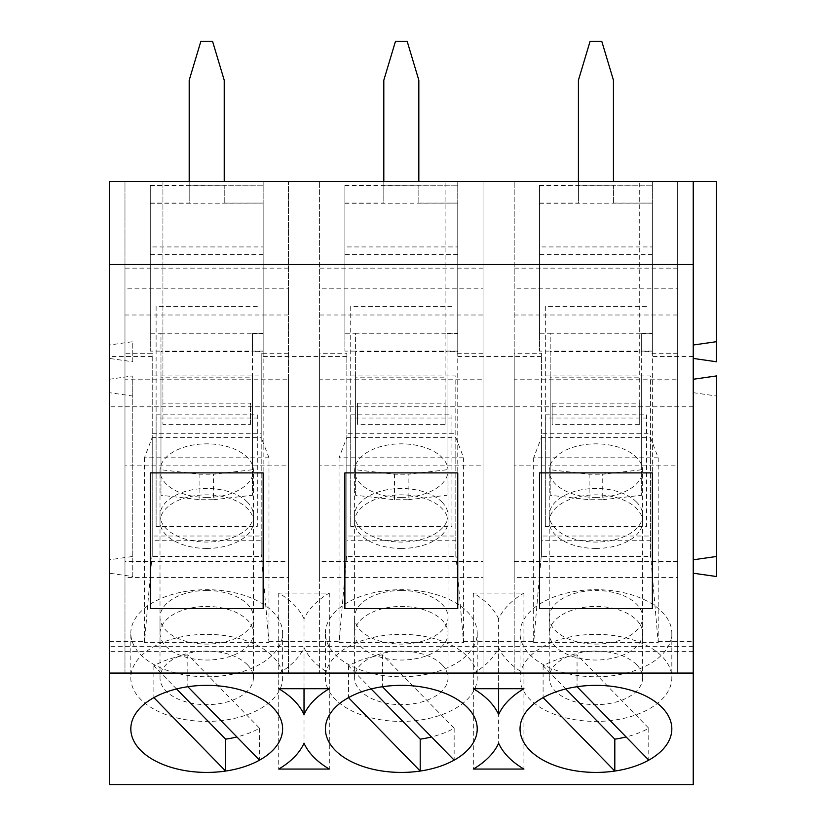 <?xml version="1.0" encoding="UTF-8"?>
<svg xmlns="http://www.w3.org/2000/svg" width="826" height="826" viewBox="0 0 826 826"><rect width="100%" height="100%" fill="white"/><g stroke="black" fill="none" stroke-linecap="round" stroke-linejoin="round"><path stroke-width="0.62" stroke-dasharray="4.13 3.1" d="M646.531 306.415L545.336 306.415L545.336 414.828L646.531 414.828L646.531 526.451L545.336 526.451L545.336 418.049L646.531 418.049M646.531 414.828L646.531 526.451M595.938 497.428A46.71 26.793 180 0 0 642.638 470.634A46.71 26.793 180 0 0 595.938 443.841A46.71 26.793 180 0 0 549.228 470.634A46.71 26.793 180 0 0 595.938 497.428M595.938 548.433A46.71 26.793 0 0 1 549.228 521.65A46.71 26.793 0 0 1 595.938 494.857A46.71 26.793 0 0 1 642.638 521.65A46.71 26.793 0 0 1 595.938 548.433M545.336 306.415L545.336 418.049M514.195 577.457L514.195 268.161L514.195 577.457L677.671 577.457L677.671 465.833L514.195 465.833M545.336 414.828L545.336 526.451M677.671 465.833L677.671 268.161L677.671 379.784L514.195 379.784M677.671 379.784L677.671 577.457M677.671 268.161L514.195 268.161M451.925 306.415L350.72 306.415L350.72 414.828L451.925 414.828L451.925 526.451L350.72 526.451L350.72 418.049L451.925 418.049M451.925 414.828L451.925 526.451M401.322 497.428A46.71 26.793 180 0 0 448.033 470.634A46.71 26.793 180 0 0 401.322 443.841A46.71 26.793 180 0 0 354.612 470.634A46.71 26.793 180 0 0 401.322 497.428M401.322 548.433A46.71 26.793 0 0 1 354.612 521.65A46.71 26.793 0 0 1 401.322 494.857A46.71 26.793 0 0 1 448.033 521.65A46.71 26.793 0 0 1 401.322 548.433M350.72 306.415L350.72 418.049M319.59 577.457L319.59 268.161L319.59 577.457L483.055 577.457L483.055 465.833L319.59 465.833M350.72 414.828L350.72 526.451M483.055 465.833L483.055 268.161L483.055 379.784L319.59 379.784M483.055 379.784L483.055 577.457M483.055 268.161L319.59 268.161M257.309 306.415L156.114 306.415L156.114 414.828L257.309 414.828L257.309 526.451L156.114 526.451L156.114 418.049L257.309 418.049M257.309 414.828L257.309 526.451M206.717 497.428A46.71 26.793 180 0 0 253.417 470.634A46.71 26.793 180 0 0 206.717 443.841A46.71 26.793 180 0 0 160.007 470.634A46.71 26.793 180 0 0 206.717 497.428M206.717 548.433A46.71 26.793 0 0 1 160.007 521.65A46.71 26.793 0 0 1 206.717 494.857A46.71 26.793 0 0 1 253.417 521.65A46.71 26.793 0 0 1 206.717 548.433M156.114 306.415L156.114 418.049M124.974 577.457L124.974 268.161L124.974 577.457L288.45 577.457L288.45 465.833L124.974 465.833M156.114 414.828L156.114 526.451M288.45 465.833L288.45 268.161L288.45 379.784L124.974 379.784M288.45 379.784L288.45 577.457M288.45 268.161L124.974 268.161M602.743 499.72L641.668 495.259L641.668 469.746L602.743 474.217L602.743 499.72L589.124 499.72L550.199 495.259L550.199 469.746L589.124 474.217L602.743 474.217M589.124 499.72L589.124 474.217M539.502 333.25L539.502 185.189L539.502 351.112L539.502 333.25L550.199 333.25L550.199 351.112L539.502 351.112M539.502 203.093L578.417 203.093L578.417 80.225L590.094 41.3L601.772 41.3L613.45 80.225L613.45 181.41M613.45 203.093L613.45 185.189L652.375 185.189L652.375 203.093L613.45 203.093L613.45 185.189L578.417 185.189L578.417 181.41M539.502 203.268L652.375 203.093M652.375 203.268L652.375 351.649L641.668 351.649L641.668 469.746M550.199 469.746L550.199 351.112L652.375 351.112M550.199 495.259L550.199 377.162L641.668 377.162L641.668 333.57L652.375 333.57L652.375 351.649M539.502 185.416L652.375 185.189M652.375 185.416L652.375 333.57M539.502 185.189L578.417 185.189L578.417 203.093M550.199 377.162L550.199 333.25L652.375 333.25M641.668 377.162L641.668 495.259M641.668 333.57L641.668 351.649L550.199 351.649M408.137 499.72L447.052 495.259L447.052 469.746L408.137 474.217L408.137 499.72L394.508 499.72L355.593 495.259L355.593 469.746L394.508 474.217L408.137 474.217M394.508 499.72L394.508 474.217M344.886 333.25L344.886 185.189L344.886 351.112L344.886 333.25L355.593 333.25L355.593 351.112L344.886 351.112M344.886 203.093L383.811 203.093L383.811 80.225L395.489 41.3L407.166 41.3L418.834 80.225L418.834 181.41M418.834 203.093L418.834 185.189L457.759 185.189L457.759 203.093L418.834 203.093L418.834 185.189L383.811 185.189L383.811 181.41M344.886 203.268L457.759 203.093M457.759 203.268L457.759 351.649L447.052 351.649L447.052 469.746M355.593 469.746L355.593 351.112L457.759 351.112M355.593 495.259L355.593 377.162L447.052 377.162L447.052 333.57L457.759 333.57L457.759 351.649M344.886 185.416L457.759 185.189M457.759 185.416L457.759 333.57M344.886 185.189L383.811 185.189L383.811 203.093M355.593 377.162L355.593 333.25L457.759 333.25M447.052 377.162L447.052 495.259M447.052 333.57L447.052 351.649L355.593 351.649M213.521 499.72L252.446 495.259L252.446 469.746L213.521 474.217L213.521 499.72L199.902 499.72L160.977 495.259L160.977 469.746L199.902 474.217L213.521 474.217M199.902 499.72L199.902 474.217M150.28 333.25L150.28 185.189L150.28 351.112L150.28 333.25L160.977 333.25L160.977 351.112L150.28 351.112M150.28 203.093L189.195 203.093L189.195 80.225L200.873 41.3L212.55 41.3L224.228 80.225L224.228 181.41M224.228 203.093L224.228 185.189L263.153 185.189L263.153 203.093L224.228 203.093L224.228 185.189L189.195 185.189L189.195 181.41M150.28 203.268L263.153 203.093M263.153 203.268L263.153 351.649L252.446 351.649L252.446 469.746M160.977 469.746L160.977 351.112L263.153 351.112M160.977 495.259L160.977 377.162L252.446 377.162L252.446 333.57L263.153 333.57L263.153 351.649M150.28 185.416L263.153 185.189M263.153 185.416L263.153 333.57M150.28 185.189L189.195 185.189L189.195 203.093M160.977 377.162L160.977 333.25L263.153 333.25M252.446 377.162L252.446 495.259M252.446 333.57L252.446 351.649L160.977 351.649M558.841 639.892A75.899 43.53 180 0 0 520.039 677.878A75.899 43.53 180 0 0 566.347 717.97A75.899 43.53 180 0 0 648.771 709.131A75.899 43.53 180 0 0 671.827 677.878A75.899 43.53 180 0 0 558.841 639.892M565.758 688.946L543.095 665.756A75.899 43.53 0 0 1 577.054 654.842L648.771 728.253A75.899 43.53 0 0 1 626.118 736.947M543.095 665.756L543.095 697.64M577.054 654.842L577.054 686.726M648.771 728.253L648.771 760.137M636.681 664.785A46.71 26.793 180 0 0 584.137 651.951A46.71 26.793 180 0 0 549.228 677.878A46.71 26.793 180 0 0 595.938 704.661A46.71 26.793 180 0 0 642.638 677.878A46.71 26.793 180 0 0 636.681 664.785M636.681 502.177A46.71 26.793 180 0 0 584.137 489.353A46.71 26.793 180 0 0 549.228 515.269A46.71 26.793 180 0 0 595.938 542.062A46.71 26.793 180 0 0 642.638 515.269A46.71 26.793 180 0 0 636.681 502.177M364.225 639.892A75.899 43.53 180 0 0 325.423 677.878A75.899 43.53 180 0 0 371.741 717.97A75.899 43.53 180 0 0 454.155 709.131A75.899 43.53 180 0 0 477.221 677.878A75.899 43.53 180 0 0 364.225 639.892M371.142 688.946L348.489 665.756A75.899 43.53 0 0 1 382.448 654.842L454.155 728.253A75.899 43.53 0 0 1 431.502 736.947M348.489 665.756L348.489 697.64M382.448 654.842L382.448 686.726M454.155 728.253L454.155 760.137M442.075 664.785A46.71 26.793 180 0 0 389.531 651.951A46.71 26.793 180 0 0 354.612 677.878A46.71 26.793 180 0 0 401.322 704.661A46.71 26.793 180 0 0 448.033 677.878A46.71 26.793 180 0 0 442.075 664.785M442.075 502.177A46.71 26.793 180 0 0 389.531 489.353A46.71 26.793 180 0 0 354.612 515.269A46.71 26.793 180 0 0 401.322 542.062A46.71 26.793 180 0 0 448.033 515.269A46.71 26.793 180 0 0 442.075 502.177M169.619 639.892A75.899 43.53 180 0 0 130.818 677.878A75.899 43.53 180 0 0 177.125 717.97A75.899 43.53 180 0 0 259.55 709.131A75.899 43.53 180 0 0 282.616 677.878A75.899 43.53 180 0 0 169.619 639.892M176.537 688.946L153.873 665.756A75.899 43.53 0 0 1 187.832 654.842L259.55 728.253A75.899 43.53 0 0 1 236.897 736.947M153.873 665.756L153.873 697.64M187.832 654.842L187.832 686.726M259.55 728.253L259.55 760.137M247.459 664.785A46.71 26.793 180 0 0 194.915 651.951A46.71 26.793 180 0 0 160.007 677.878A46.71 26.793 180 0 0 206.717 704.661A46.71 26.793 180 0 0 253.417 677.878A46.71 26.793 180 0 0 247.459 664.785M247.459 502.177A46.71 26.793 180 0 0 194.915 489.353A46.71 26.793 180 0 0 160.007 515.269A46.71 26.793 180 0 0 206.717 542.062A46.71 26.793 180 0 0 253.417 515.269A46.71 26.793 180 0 0 247.459 502.177M520.039 633.243A75.899 43.53 0 0 1 595.938 589.702A75.899 43.53 0 0 1 671.827 633.243A75.899 43.53 0 0 1 595.938 676.773A75.899 43.53 0 0 1 520.039 633.243L520.039 677.878M549.228 617.301A46.71 26.793 0 0 1 595.938 590.507A46.71 26.793 0 0 1 642.638 617.301A46.71 26.793 0 0 1 595.938 644.084A46.71 26.793 0 0 1 549.228 617.301L549.228 633.243A46.71 26.793 0 0 1 595.938 606.449A46.71 26.793 0 0 1 642.638 633.243A46.71 26.793 0 0 1 595.938 660.026A46.71 26.793 0 0 1 549.228 633.243M693.241 784.7L693.241 181.41L514.195 181.41L677.671 181.41L677.671 673.107L514.195 673.107L514.195 561.484L677.671 561.484M693.241 358.422L693.241 181.41L693.241 358.422M268.987 457.8L261.202 437.388L261.202 553.761L268.977 642.628L268.987 457.8L144.436 457.8L152.221 437.388L152.221 353.28L124.974 353.28L124.974 181.41L288.45 181.41L124.974 181.41L288.45 181.41L288.45 673.107L124.974 673.107L124.974 561.484L288.45 561.484M319.59 315.005L483.055 315.005L483.055 288.212L319.59 288.212L319.59 181.41L483.055 181.41L319.59 181.41L483.055 181.41L483.055 673.107L319.59 673.107L319.59 561.484L483.055 561.484M124.974 315.005L288.45 315.005L288.45 288.212L124.974 288.212L124.974 315.005L124.974 181.41L109.404 181.41L132.759 181.41L109.404 181.41L109.404 345.02L132.759 341.675L132.759 361.767L109.404 358.422L109.404 345.02M716.503 361.767L716.503 181.41L693.241 181.41M514.195 315.005L677.671 315.005L677.671 288.212L514.195 288.212L514.195 181.41L677.671 181.41L677.671 673.107M514.195 288.212L514.195 181.41L483.055 181.41L483.055 673.107M319.59 288.212L319.59 181.41L288.45 181.41L288.45 673.107M152.221 356.553L109.404 356.553L109.404 181.41L109.404 358.422M650.423 553.761L658.198 642.628L533.668 642.628L541.443 553.761L541.443 437.388L650.423 437.388L650.423 553.761L650.423 540.235L541.443 540.235L541.443 553.761M658.198 642.628L658.208 457.8L650.423 437.388L650.423 375.923L541.443 375.923L541.443 353.28L514.195 353.28L514.195 181.41L514.195 561.484M658.208 457.8L533.658 457.8L541.443 437.388L541.443 433.309L650.423 433.309M533.668 642.628L533.658 457.8M455.818 553.761L463.592 642.628L339.052 642.628L346.837 553.761L346.837 437.388L455.818 437.388L455.818 553.761L455.818 540.235L346.837 540.235L346.837 553.761M463.592 642.628L463.603 457.8L455.818 437.388L455.818 375.923L346.837 375.923L346.837 353.28L319.59 353.28L319.59 181.41L319.59 561.484M463.603 457.8L339.052 457.8L346.837 437.388L346.837 433.309L455.818 433.309M339.052 642.628L339.052 457.8M261.202 553.761L261.202 540.235L152.221 540.235L152.221 553.761L144.447 642.628L268.977 642.628M152.221 553.761L152.221 437.388L261.202 437.388L261.202 375.923L152.221 375.923M144.447 642.628L144.436 457.8M162.929 403.181L162.929 181.41L162.929 424.388L162.929 403.181L250.505 403.181L250.505 424.388L162.929 424.388M250.505 424.388L250.505 403.181M263.153 254.532L150.28 254.532L150.28 246.943L263.153 246.943L263.153 254.532L263.153 181.41L263.153 472.895L263.153 246.943M150.28 246.943L150.28 254.532M288.45 315.005L288.45 288.212M124.974 288.212L124.974 561.484M206.717 590.507A46.71 26.793 0 0 1 253.417 617.301A46.71 26.793 0 0 1 206.717 644.084A46.71 26.793 0 0 1 160.007 617.301A46.71 26.793 0 0 1 206.717 590.507M124.974 353.28L124.974 673.107M152.221 536.012L152.221 556.456L261.202 556.456L261.202 536.012L152.221 536.012L152.221 353.28M288.45 353.28L261.202 353.28L261.202 375.923M261.202 536.012L261.202 353.28M160.007 633.243A46.71 26.793 0 0 1 206.717 606.449A46.71 26.793 0 0 1 253.417 633.243A46.71 26.793 0 0 1 206.717 660.026A46.71 26.793 0 0 1 160.007 633.243L160.007 617.301M130.818 633.243A75.899 43.53 0 0 1 206.717 589.702A75.899 43.53 0 0 1 282.616 633.243A75.899 43.53 0 0 1 206.717 676.773A75.899 43.53 0 0 1 130.818 633.243L130.818 677.878M346.837 536.012L346.837 556.456L455.818 556.456L455.818 536.012L346.837 536.012L346.837 353.28M455.818 556.456L455.818 540.235M455.818 536.012L455.818 375.923M346.837 556.456L346.837 540.235M346.837 433.309L346.837 375.923M445.111 403.181L445.111 424.388L357.534 424.388L357.534 403.181L445.111 403.181L445.111 181.41L445.111 424.388M357.534 403.181L357.534 424.388M457.759 254.532L344.886 254.532L344.886 246.943L457.759 246.943L457.759 254.532L457.759 181.41L457.759 472.895L457.759 246.943M344.886 246.943L344.886 254.532M483.055 315.005L483.055 288.212M401.322 590.507A46.71 26.793 0 0 1 448.033 617.301A46.71 26.793 0 0 1 401.322 644.084A46.71 26.793 0 0 1 354.612 617.301A46.71 26.793 0 0 1 401.322 590.507M319.59 353.28L319.59 673.107M483.055 353.28L455.818 353.28M354.612 633.243A46.71 26.793 0 0 1 401.322 606.449A46.71 26.793 0 0 1 448.033 633.243A46.71 26.793 0 0 1 401.322 660.026A46.71 26.793 0 0 1 354.612 633.243L354.612 617.301M325.423 633.243A75.899 43.53 0 0 1 401.322 589.702A75.899 43.53 0 0 1 477.221 633.243A75.899 43.53 0 0 1 401.322 676.773A75.899 43.53 0 0 1 325.423 633.243L325.423 677.878M541.443 536.012L541.443 556.456L650.423 556.456L650.423 536.012L541.443 536.012L541.443 353.28M650.423 556.456L650.423 540.235M650.423 536.012L650.423 375.923M541.443 556.456L541.443 540.235M541.443 433.309L541.443 375.923M639.716 403.181L639.716 424.388L552.15 424.388L552.15 403.181L639.716 403.181L639.716 181.41L639.716 424.388M552.15 403.181L552.15 424.388M652.375 254.532L539.502 254.532L539.502 246.943L652.375 246.943L652.375 254.532L652.375 181.41L652.375 472.895L652.375 246.943M539.502 246.943L539.502 254.532M677.671 315.005L677.671 288.212M514.195 353.28L514.195 673.107M677.671 353.28L650.423 353.28M109.404 784.7L109.404 392.67L132.759 396.015L132.759 375.923L109.404 379.268L109.404 356.553M693.241 646.355L109.404 646.355M152.221 556.456L152.221 540.235M261.202 556.456L261.202 540.235M152.221 433.309L261.202 433.309M498.625 618.901A100.462 57.624 180 0 0 473.329 593.058L523.932 593.058A100.462 57.624 180 0 0 498.625 618.901L498.625 688.708M523.932 593.058L523.932 688.708M473.329 593.058L473.329 688.708M523.932 673.427L473.329 673.427A100.462 57.624 180 0 0 498.625 647.574A100.462 57.624 180 0 0 523.932 673.427L523.932 769.068M498.625 647.574L498.625 743.224M473.329 673.427L473.329 769.068M716.596 576.548L716.596 375.923M693.241 392.67L716.596 396.015M109.404 559.801L109.404 573.203L132.759 576.548L132.759 556.456L109.404 559.801L109.404 379.268M132.759 556.456L132.759 375.923M132.759 576.548L132.759 396.015M109.404 573.203L109.404 392.67M132.759 361.767L132.759 341.675M304.02 618.901A100.462 57.624 180 0 0 278.723 593.058L329.316 593.058A100.462 57.624 180 0 0 304.02 618.901L304.02 688.708M329.316 593.058L329.316 688.708M278.723 593.058L278.723 688.708M329.316 673.427L278.723 673.427A100.462 57.624 180 0 0 304.02 647.574A100.462 57.624 180 0 0 329.316 673.427L329.316 769.068M304.02 647.574L304.02 743.224M278.723 673.427L278.723 769.068M693.241 356.553L650.423 356.553M541.443 356.553L455.818 356.553M346.837 356.553L261.202 356.553M693.241 406.784L109.404 406.784M578.417 185.189L613.45 185.189M383.811 185.189L418.834 185.189M189.195 185.189L224.228 185.189M109.404 641.42L144.436 641.42M268.987 641.42L339.052 641.42M463.603 641.42L533.658 641.42M658.208 641.42L693.241 641.42M642.638 521.65L642.638 470.634M549.228 521.65L549.228 470.634M448.033 521.65L448.033 470.634M354.612 521.65L354.612 470.634M253.417 521.65L253.417 470.634M160.007 521.65L160.007 470.634M671.827 633.243L671.827 677.878M642.638 677.878L642.638 515.269M549.228 677.878L549.228 515.269M477.221 633.243L477.221 677.878M448.033 677.878L448.033 515.269M354.612 677.878L354.612 515.269M282.616 633.243L282.616 677.878M253.417 677.878L253.417 515.269M160.007 677.878L160.007 515.269M642.638 633.243L642.638 617.301M253.417 633.243L253.417 617.301M448.033 633.243L448.033 617.301M693.241 651.384L109.404 651.384"/><path stroke-width="1.24" d="M578.417 181.41L578.417 80.225L590.094 41.3L601.772 41.3L613.45 80.225L613.45 181.41M383.811 181.41L383.811 80.225L395.489 41.3L407.166 41.3L418.834 80.225L418.834 181.41M189.195 181.41L189.195 80.225L200.873 41.3L212.55 41.3L224.228 80.225L224.228 181.41M543.095 697.64A75.899 43.53 180 0 0 520.039 728.883A75.899 43.53 180 0 0 614.812 771.05L543.095 697.64M648.771 760.137A75.899 43.53 180 0 0 671.827 728.883A75.899 43.53 180 0 0 577.054 686.726L648.771 760.137M626.118 736.947A75.899 43.53 0 0 1 614.812 739.167L614.812 771.05M614.812 739.167L565.758 688.946M348.489 697.64A75.899 43.53 180 0 0 325.423 728.883A75.899 43.53 180 0 0 420.207 771.05L348.489 697.64M454.155 760.137A75.899 43.53 180 0 0 477.221 728.883A75.899 43.53 180 0 0 382.448 686.726L454.155 760.137M431.502 736.947A75.899 43.53 0 0 1 420.207 739.167L420.207 771.05M420.207 739.167L371.142 688.946M153.873 697.64A75.899 43.53 180 0 0 130.818 728.883A75.899 43.53 180 0 0 225.591 771.05L153.873 697.64M259.55 760.137A75.899 43.53 180 0 0 282.616 728.883A75.899 43.53 180 0 0 187.832 686.726L259.55 760.137M236.897 736.947A75.899 43.53 0 0 1 225.591 739.167L225.591 771.05M225.591 739.167L176.537 688.946M520.039 728.883A75.899 43.53 0 0 1 595.938 685.353A75.899 43.53 0 0 1 671.827 728.883A75.899 43.53 0 0 1 595.938 772.424A75.899 43.53 0 0 1 520.039 728.883M693.241 264.392L109.404 264.392L109.404 181.41L693.241 181.41L693.241 784.7L109.404 784.7L109.404 673.076L693.241 673.076M498.625 743.224A100.462 57.624 180 0 0 523.932 769.068L473.329 769.068A100.462 57.624 180 0 0 498.625 743.224M473.329 688.708L523.932 688.708A100.462 57.624 180 0 0 498.625 714.552A100.462 57.624 180 0 0 473.329 688.708M325.423 728.883A75.899 43.53 0 0 1 401.322 685.353A75.899 43.53 0 0 1 477.221 728.883A75.899 43.53 0 0 1 401.322 772.424A75.899 43.53 0 0 1 325.423 728.883M130.818 728.883A75.899 43.53 0 0 1 206.717 685.353A75.899 43.53 0 0 1 282.616 728.883A75.899 43.53 0 0 1 206.717 772.424A75.899 43.53 0 0 1 130.818 728.883M278.723 688.708L329.316 688.708A100.462 57.624 180 0 0 304.02 714.552A100.462 57.624 180 0 0 278.723 688.708M304.02 743.224A100.462 57.624 180 0 0 329.316 769.068L278.723 769.068A100.462 57.624 180 0 0 304.02 743.224M693.241 181.41L716.503 181.41L716.503 361.767L693.241 358.422M457.759 608.607L457.759 472.895L344.886 472.895L344.886 608.607L457.759 608.607L457.759 472.895M109.404 264.392L109.404 673.076M652.375 608.607L652.375 472.895L539.502 472.895L539.502 608.607L652.375 608.607L652.375 472.895M263.153 608.607L263.153 472.895L150.28 472.895L150.28 608.607L263.153 608.607L263.153 472.895M150.28 472.895L150.28 608.607M344.886 472.895L344.886 608.607M539.502 472.895L539.502 608.607M498.625 688.708L498.625 714.552M693.241 345.02L716.503 341.675M693.241 573.203L716.596 576.548L716.596 556.456L693.241 559.801M716.596 556.456L716.596 375.923L693.241 379.268M304.02 688.708L304.02 714.552"/></g></svg>
